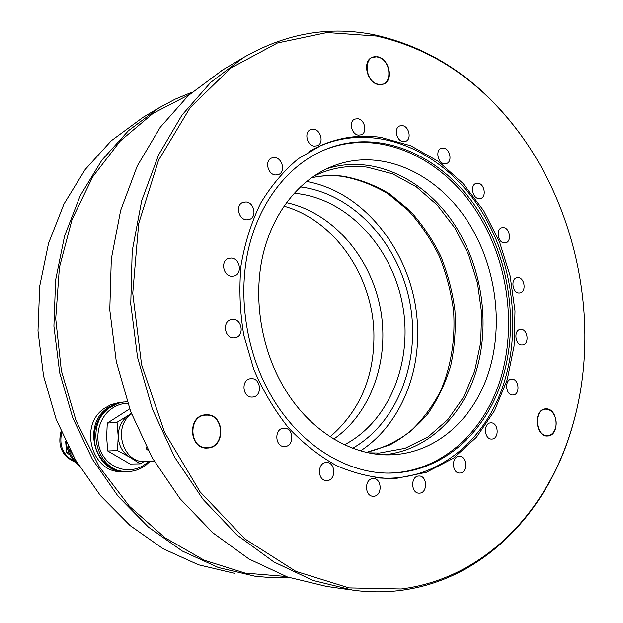 <?xml version="1.0" encoding="UTF-8"?>
<svg xmlns="http://www.w3.org/2000/svg" width="623" height="623" viewBox="0 0 623 623"><rect width="100%" height="100%" fill="white"/><g stroke="black" fill="none" stroke-linecap="round" stroke-linejoin="round"><path stroke-width="0.93" d="M143.056 117.319L111.229 140.79L85.187 169.511L63.967 204.017L48.547 243.32L39.716 286.121L37.987 330.891L43.548 375.918L56.21 419.474L75.461 459.875L100.451 495.651L130.114 525.578L163.21 548.793L198.449 564.773L234.552 573.324M289.313 577.622L272.321 577.755L255.126 576.252L218.323 567.498L182.344 551.075L148.5 527.175L118.129 496.313L92.5 459.4L72.727 417.698L59.683 372.733L53.921 326.265L55.611 280.093L64.574 235.992L80.281 195.544L101.915 160.103L128.463 130.674L158.795 107.95L175.172 99.158L192.055 92.181M189.478 94.494L153.087 113.331L120.317 140.946L92.796 176.714L72.066 219.46L59.411 267.508L55.72 318.727L61.358 370.685L76.115 420.829L99.221 466.72L129.397 506.242L165.002 537.766L204.212 560.217L245.135 573.105L286.035 576.477M283.901 206.166C334.169 220.02 371.986 274.93 373.862 331.74C374.96 375.568 360.39 410.565 330.143 436.746M272.072 397.272C300.418 445.655 347.361 473.963 390.457 473.083C440.025 472.257 481.758 436.482 499.887 386.649C517.869 336.545 512.729 275.047 487.178 226.071C454.432 161.676 384.204 124.109 324.015 150.088C288.387 165.22 259.09 202.101 248.25 250.002C237.581 297.926 246.615 354.168 272.072 397.272M374.991 477.584C429.333 483.565 477.53 448.638 499.163 396.236C520.703 343.561 516.319 276.838 488.837 224.124C453.279 153.515 373.372 114.811 309.514 151.28M388.666 473.083C438.156 472.211 479.827 436.513 497.941 386.782C515.899 336.786 510.767 275.436 485.255 226.577C452.82 162.922 383.682 125.472 323.859 150.159M475.287 234.505C446.2 177.796 384.812 144.964 332.028 166.481C299.679 179.416 272.991 212.163 262.937 254.947C253.039 297.755 260.881 348.195 283.597 386.914C309.187 430.906 352.112 456.472 391.337 454.806C434.729 453.17 471.268 421.327 487.116 377.016C502.816 332.495 498.073 277.889 475.287 234.505M384.173 454.759C425.828 450.686 460.163 418.679 474.819 375.49C489.32 332.098 484.367 279.657 462.282 237.846C434.613 184.455 377.772 152.347 326.779 168.763M360.569 450.826C398.689 426.054 420.104 376.144 417.472 325.837C415.058 257.751 367.266 192.203 306.532 181.48M333.803 439.028C372.32 412.231 390.232 357.532 380.038 306.773C369.852 256.006 332.23 212.505 286.401 202.646M313.322 176.441L321.18 172.906C336.171 167.096 351.536 165.188 367.266 167.19L392.537 173.817L416.195 186.729L437.253 205.115L454.899 228.01L468.473 254.371L477.498 283.052L481.626 312.894L480.676 342.681L474.617 371.191L463.59 397.194L447.914 419.458L428.141 436.848L405.028 448.319L379.571 453.022L368.785 452.859M545.912 408.859L545.53 408.875C533.171 409.038 535.196 437.128 547.516 435.999L547.586 435.991C560.046 436.038 558.27 407.995 545.912 408.859M401.157 588.984C482.716 578.775 545.063 513.539 570.294 433.086C604.209 327.605 577.576 198.161 504.84 114.92C469.127 73.755 426.358 47.465 376.533 36.048L326.958 32.544L277.492 42.964L230.868 68.032L190.163 107.6L158.507 160.313L138.688 223.509L132.746 293.223L141.561 364.587L164.612 432.401L200.038 491.804L244.925 538.942L295.761 571.314L348.942 587.902L401.157 588.984M581.321 385.684C578.853 402.147 575.138 418.173 570.177 433.764C544.845 514.551 482.233 580.122 400.262 590.448C384.866 592.395 369.127 592.309 353.031 590.191L313.174 580.511L273.933 561.993L236.748 534.799L203.145 499.49L174.588 457.111L152.386 409.124L137.551 357.376L130.752 303.962L132.201 251.046L141.686 200.731L158.6 154.893L181.994 115.068L210.714 82.392L243.468 57.573C286.284 33.035 330.322 25.535 375.583 35.075C425.641 46.577 468.605 72.992 504.466 114.328C515.797 127.372 526.03 141.421 535.173 156.459M206.338 414.778L205.271 414.84C187.056 415.751 188.971 449.557 207.218 448.046L207.412 448.03C226.001 447.836 224.825 413.664 206.338 414.778M381.05 137.403C360.772 134.428 340.983 137.005 321.694 145.112L298.347 158.701C283.893 170.71 271.348 185.514 260.71 203.114C251.435 222.1 244.886 242.83 241.054 265.312C238.936 288.402 239.847 311.71 243.795 335.244L253.74 369.237C262.992 390.847 274.556 410.339 288.418 427.713C303.323 443.506 319.467 456.207 336.848 465.802C354.596 473.457 372.406 477.716 390.294 478.589L396.228 478.409L426.288 472.327L453.396 458.248L476.424 437.26L494.553 410.643L507.2 379.773L514.061 346.061L515.003 310.932L510.089 275.771L499.529 241.942L483.697 210.769L463.13 183.544L438.53 161.497L410.798 145.782L381.05 137.403M314.202 148.788L313.696 148.952M518.095 277.593L516.965 277.671C510.463 278.598 512.347 292.997 518.975 292.974L520.003 292.903C526.536 292.039 524.737 277.656 518.095 277.593M521.062 329.427L520.283 329.474C513.469 330.112 515.089 345.204 521.957 344.963L522.627 344.924C529.48 344.363 527.946 329.271 521.062 329.427M511.919 379.189L511.46 379.212C504.256 379.555 505.603 395.465 512.807 394.998L513.15 394.982C520.392 394.725 519.138 378.815 511.919 379.189M490.916 422.861L490.76 422.869C483.09 422.931 484.149 439.729 491.788 439.051L491.827 439.044C499.537 439.075 498.579 422.277 490.916 422.861M459.159 456.41C451.177 456.348 451.8 473.542 459.782 473.052L460.008 473.044C468.037 472.982 467.242 455.787 459.252 456.41L459.159 456.41M418.749 476.034C410.456 476.05 410.822 493.494 419.139 493.167L419.552 493.159C427.908 492.995 427.339 475.551 419.014 476.027L418.749 476.034M372.982 478.643C364.237 478.674 364.486 496.554 373.247 496.258L373.722 496.251C382.538 496.072 382.063 478.168 373.278 478.635L372.982 478.643M326.304 462.546C316.99 462.507 317.325 481.057 326.654 480.59L326.989 480.582C336.381 480.465 335.797 461.884 326.436 462.546L326.304 462.546M284.01 428.188L283.714 428.203C273.949 428.429 274.883 447.337 284.633 446.527L284.711 446.52C294.562 446.481 293.822 427.503 284.01 428.188M251.466 378.636L250.469 378.706C240.883 379.594 242.409 397.676 252.042 397.108L252.79 397.061C262.485 396.368 261.162 378.2 251.466 378.636M233.072 319.49L231.234 319.669C222.162 321.281 224.358 338.196 233.609 337.923L235.198 337.783C244.387 336.35 242.402 319.342 233.072 319.49M231.273 258.062L228.672 258.381C220.324 260.578 223.057 276.254 231.803 276.277L234.17 276.005C242.635 273.98 240.089 258.21 231.273 258.062M245.999 201.961L242.9 202.382C235.276 204.905 238.344 219.537 246.552 219.81L249.441 219.428C257.167 217.045 254.27 202.343 245.999 201.961M274.829 157.596L271.542 158.063C264.526 160.672 267.703 174.533 275.421 174.985L278.528 174.572C285.638 172.08 282.601 158.156 274.829 157.596M313.681 129.249L310.456 129.685C303.884 132.208 307.022 145.58 314.319 146.14L317.38 145.743C324.03 143.321 321.024 129.911 313.681 129.249M357.758 118.713L354.775 119.086C348.491 121.415 351.497 134.529 358.451 135.129L361.293 134.778C367.64 132.543 364.759 119.398 357.758 118.713M402.396 125.636L399.748 125.932C393.619 128.011 396.438 141.063 403.136 141.623L405.651 141.351C411.842 139.35 409.132 126.282 402.396 125.636M443.545 148.095L441.279 148.321C435.197 150.12 437.798 163.281 444.339 163.756L446.481 163.545C452.617 161.816 450.11 148.656 443.545 148.095M478.005 183.209L476.136 183.372C469.999 184.891 472.374 198.309 478.838 198.651L480.606 198.503C486.781 197.055 484.499 183.637 478.005 183.209M503.407 227.59L501.912 227.707C495.635 228.929 497.769 242.76 504.264 242.939L505.658 242.838C511.966 241.677 509.918 227.847 503.407 227.59M377.452 56.724L371.799 57.456C361.831 61.732 367.313 83.287 378.698 84.603L383.963 83.965C394.11 79.923 388.954 58.313 377.452 56.724M379.75 478.121L380.279 478.082M222.761 69.893L188.395 95.49L160.228 127.31L137.278 165.959L120.667 210.34L111.307 258.973L109.773 310.052L116.291 361.574L130.635 411.46L152.191 457.734L179.969 498.626L212.723 532.72L249.036 559.026L287.444 576.976L326.522 586.414L349.947 589.755M148.103 450.289L146.771 449.347L146.467 447.174M146.771 449.347L147.589 449.315M69.924 454.899L66.56 452.719L65.68 441.458M66.56 452.719L68.849 452.625M131.422 413.547L117.046 422.238L118.199 436.326L117.552 450.577L129.857 457.22L140.214 463.855L143.96 461.588M131.352 413.361L129.054 414.895C121.968 419.886 118.347 427.035 118.199 436.326C118.682 445.609 122.567 452.578 129.857 457.22L135.58 459.525M129.685 408.883L107.273 423.126L106.642 437.105L107.748 450.99L130.121 464.042L140.214 463.855M117.046 422.238L107.273 423.126M117.552 450.577L107.748 450.99M206.345 415.152C187.873 414.614 188.714 449.121 207.21 447.664C225.503 447.735 224.537 414.061 206.345 415.152M545.927 409.163C533.592 408.688 535.219 436.778 547.5 435.687C551.378 435.321 554.073 432.72 555.599 427.892C556.643 423.827 556.339 419.84 554.68 415.938C552.562 411.554 549.642 409.295 545.927 409.163M377.468 57.043C362.905 53.516 364.144 82.376 378.683 84.292C393.121 87.454 391.805 59.177 377.468 57.043M154.302 461.402L145.533 461.596C122.887 463.637 112.085 426.981 131.562 413.913M124.974 471.58L122.256 471.595C91.978 473.838 78.257 425.182 104.5 408.26L111.104 404.6L118.829 402.629M125.721 471.572L125.542 471.572C95.14 473.83 81.34 424.894 107.693 407.886L114.321 404.202L122.264 402.201M149.87 461.495L145.969 465.07C140.533 469.228 134.482 471.393 127.801 471.564C97.32 473.83 83.466 424.699 109.889 407.621L117.545 403.54L122.7 402.17L127.178 401.749M127.232 471.564L126.477 471.572C115.426 471.416 106.58 466.471 99.937 456.714C89.72 441.419 94.026 417.807 108.604 407.777L115.239 404.086L123.004 402.108M148.414 461.534L145.837 463.761C132.668 474.196 112.483 470.677 103.099 455.725C93.512 440.92 97.538 418.703 111.369 408.867C116.353 405.308 121.797 403.431 127.692 403.252M69.628 449.315L76.356 461.409M66.287 442.712C67.494 452.353 71.723 460.031 78.973 465.739M67.969 446.091C69.488 453.085 72.735 458.949 77.711 463.683M74.238 461.3C63.157 455.327 58.967 445.819 61.661 432.759M74.846 461.978C62.02 456.091 57.425 445.881 61.054 431.357M344.503 444.744C390.2 420.946 413.298 360.359 402.38 303.79C391.649 247.191 347.86 199.243 296.665 193.512L294.064 193.27M352.719 448.21C398.876 421.802 421.288 359.019 409.529 300.854C397.918 242.666 353.031 193.457 300.294 186.908M311.391 177.789C321.865 175.468 332.409 174.946 343.039 176.223C359.346 179.144 374.898 185.047 389.694 193.94L409.957 210.706C422.106 224.078 432.331 239.17 440.648 255.975C447.727 273.466 452.485 291.619 454.922 310.449C455.966 329.349 454.556 347.805 450.694 365.818C445.445 383.262 437.914 399.133 428.102 413.438C417.099 426.545 404.343 437.042 389.842 444.939L366.488 452.36M158.795 107.95L141 118.541M389.842 454.845L391.337 454.806M388.76 473.083L390.457 473.083M366.425 452.345C382.156 448.521 396.617 441.684 409.802 431.848C422.012 420.502 432.214 407.021 440.391 391.408C451.052 366.861 455.522 338.943 453.521 310.527C451.044 291.634 446.247 273.419 439.129 255.882C430.773 239.045 420.525 223.937 408.377 210.574L388.168 193.862C373.45 185.031 358.054 179.19 341.98 176.332C331.67 175.11 321.46 175.6 311.344 177.82M378.807 453.053L377.343 453.092M504.84 114.92L504.466 114.328M570.294 433.086L570.177 433.764M388.542 478.581L390.294 478.589M220.534 71.217L243.468 57.573M121.516 402.294L118.269 402.699M123.751 402.014L122.443 402.178"/></g></svg>
